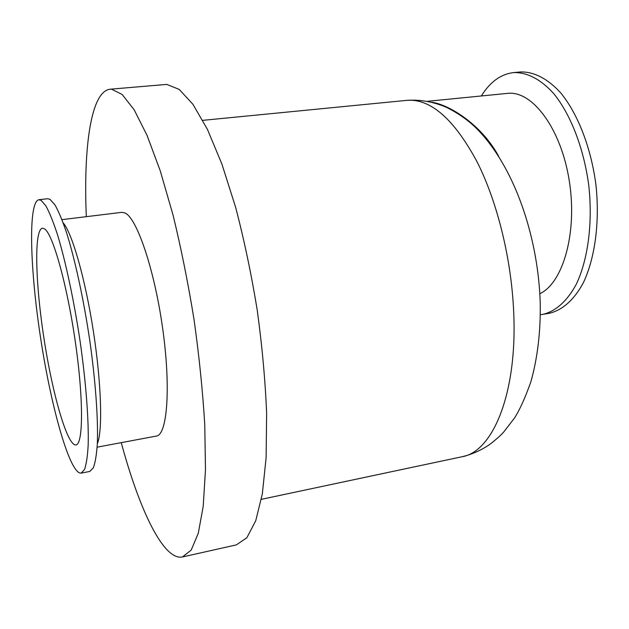 <?xml version="1.0" encoding="UTF-8"?>
<svg xmlns="http://www.w3.org/2000/svg" width="629" height="629" viewBox="0 0 629 629"><rect width="100%" height="100%" fill="white"/><g stroke="black" fill="none" stroke-linecap="round" stroke-linejoin="round"><path stroke-width="0.94" d="M44.62 228.909C52.883 234.169 67.169 284.945 75.37 342.105C83.641 399.289 83.272 444.491 75.928 444.931C67.311 446.071 52.569 394.469 44.046 338.897C35.389 283.341 33.872 229.695 42.434 228.178L44.62 228.909M540.35 314.736L549.188 313.305C562.122 310.356 574.033 300.041 583.287 282.869C594.924 258.488 599.885 222.446 595.985 185.303C591.236 148.255 578.043 114.148 560.903 93.108C547.788 78.57 533.651 71.478 520.254 71.973L513.539 72.594C500.778 74.143 490.046 81.935 481.35 95.97M542.615 314.429C555.446 311.497 567.248 301.189 576.416 283.993C587.926 259.58 592.801 223.468 588.87 186.247C584.097 149.112 570.951 114.918 553.913 93.815C540.869 79.23 526.827 72.107 513.539 72.594M539.824 293.727C563.167 282.908 577.705 232.187 569.166 180.146C560.848 128.041 532.016 90.191 507.493 93.383L427.492 101.293M498.655 156.22C480.949 123.779 448.674 104.705 432.139 102.299M41.113 200.337L38.849 199.739C27.88 201.917 30.035 270.156 40.822 339.393C51.444 408.653 69.992 474.36 81.11 473.126L84.498 469.549C86.322 464.391 87.549 456.269 88.17 445.183C88.87 420.738 86.024 382.802 80.19 341.893C74.088 300.898 65.605 261.208 57.357 234.255C53.276 221.88 49.463 212.421 45.893 205.895L41.113 200.337M121.248 442.651C139.261 509.325 163.406 560.864 182.449 556.964L236.347 544.887L246.867 537.701L255.744 520.741L262.348 493.851L266.122 457.566L266.625 413.222C265.265 380.301 262.12 345.808 257.175 309.751C251.278 273.772 244.091 239.602 235.616 207.248L221.911 164.067L207.405 129.322L192.922 104.288L179.194 89.404L166.779 84.404L110.154 89.216C90.82 91.244 83.366 147.666 86.315 216.667M182.449 556.964L191.192 550.092L198.284 533.274L203.206 506.314L205.479 469.698L204.763 424.779C202.758 391.364 199.181 356.297 194.039 319.587C188.087 282.916 181.089 248.07 173.038 215.039L160.277 170.923L147.06 135.392L134.134 109.753L122.12 94.436L111.498 89.184L110.154 89.216M97.141 447.172L156.385 436.062C167.298 434.985 171.009 387.731 162.683 328.582C154.467 269.456 136.768 217.658 124.888 212.924L121.806 212.343L61.972 219.639M97.33 443.72C102.779 431.203 101.489 383.659 93.367 331.271C85.292 278.875 72.17 233.162 63.199 222.87M81.11 473.126L89.758 471.451L93.328 467.842C95.27 462.669 96.614 454.547 97.346 443.469C98.25 419.056 95.561 381.198 89.758 340.383C83.688 299.506 75.11 259.942 66.69 233.084C62.523 220.748 58.599 211.328 54.92 204.834L49.966 199.314L47.607 198.725L38.849 199.739M411.586 100.231L406.861 100.357C420.196 99.453 433.342 101.756 446.299 107.268C459.933 114.061 471.223 122.388 480.163 132.247C517.29 172.692 538.432 241.725 540.232 303.052C540.696 331.577 537.591 357.791 530.907 381.685C525.223 397.709 519.774 409.778 514.577 417.908L503.507 432.28C499.858 436.18 495.141 440.331 489.346 444.719C480.784 450.474 471.648 454.492 461.945 456.764C492.633 451.984 517.423 393.84 513.712 312.55C511.519 259.628 497.555 202.68 477.49 162.652C455.986 122.301 434.01 101.489 411.586 100.231M442.58 105.397L441.99 105.452M97.44 440.929L98.305 440.772M64.142 225.496L65.023 225.386M406.861 100.357L202.797 120.343M461.945 456.764L261.373 499.324"/></g></svg>
